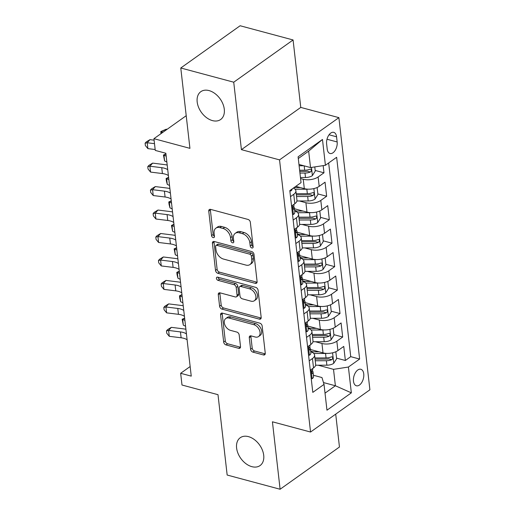 <?xml version="1.0" encoding="UTF-8"?>
<svg xmlns="http://www.w3.org/2000/svg" width="515" height="515" viewBox="0 0 515 515"><rect width="100%" height="100%" fill="white"/><g stroke="black" fill="none" stroke-linecap="round" stroke-linejoin="round"><path stroke-width="0.77" d="M251.861 247.979A1.835 1.242 -125.4 0 0 252.736 247.863A1.835 1.242 -125.4 0 0 253.129 246.756L250.342 222.287A2.62 1.77 -125.4 0 0 247.998 219.429L210.577 209.386A2.62 1.77 -125.4 0 0 209.322 209.554A2.62 1.77 -125.4 0 0 208.762 211.131L211.549 235.6A1.835 1.242 -125.4 0 0 213.184 237.602A1.835 1.242 -125.4 0 0 214.066 237.479A1.835 1.242 -125.4 0 0 214.459 236.379L214.098 233.211A8.388 5.665 -125.4 0 1 215.888 228.164A8.388 5.665 -125.4 0 1 219.911 227.63L223.027 228.467A8.388 5.665 -125.4 0 1 230.52 237.621L230.881 240.788A1.835 1.242 -125.4 0 0 232.523 242.79A1.835 1.242 -125.4 0 0 233.404 242.674A1.835 1.242 -125.4 0 0 233.797 241.567L233.43 238.4A8.388 5.665 -125.4 0 1 235.22 233.353A8.388 5.665 -125.4 0 1 239.25 232.819L242.365 233.655A8.388 5.665 -125.4 0 1 249.859 242.81L250.219 245.977A1.835 1.242 -125.4 0 0 251.861 247.979M248.449 436.63A17.092 11.549 -125.4 0 0 240.248 437.724A17.092 11.549 -125.4 0 0 237.969 453.271A17.092 11.549 -125.4 0 0 251.867 466.661A17.092 11.549 -125.4 0 0 260.069 465.566A17.092 11.549 -125.4 0 0 262.347 450.02A17.092 11.549 -125.4 0 0 248.449 436.63M209.019 90.582A17.092 11.549 -125.4 0 0 200.824 91.67A17.092 11.549 -125.4 0 0 198.539 107.217A17.092 11.549 -125.4 0 0 212.444 120.607A17.092 11.549 -125.4 0 0 220.639 119.519A17.092 11.549 -125.4 0 0 222.924 103.972A17.092 11.549 -125.4 0 0 209.019 90.582M363.751 373.877A8.543 4.873 105 0 0 360.835 369.274A8.543 4.873 105 0 0 355.479 372.577A8.543 4.873 105 0 0 353.483 381.184A8.543 4.873 105 0 0 356.399 385.78A8.543 4.873 105 0 0 361.755 382.484A8.543 4.873 105 0 0 363.751 373.877M250.599 349.273A2.62 1.77 -125.4 0 0 252.942 352.131L263.442 354.951A2.62 1.77 -125.4 0 0 264.697 354.784A2.62 1.77 -125.4 0 0 265.257 353.206L262.161 326.034A2.62 1.77 -125.4 0 0 259.818 323.169L222.396 313.126A2.62 1.77 -125.4 0 0 221.141 313.294A2.62 1.77 -125.4 0 0 220.581 314.871L223.677 342.044A2.62 1.77 -125.4 0 0 226.021 344.908L238.703 348.314A2.62 1.77 -125.4 0 0 239.958 348.146A2.62 1.77 -125.4 0 0 240.518 346.569L239.192 334.937A2.62 1.77 -125.4 0 0 236.849 332.078L230.559 330.385A7.01 4.738 -125.4 0 1 224.855 324.894A7.01 4.738 -125.4 0 1 225.795 318.515A7.01 4.738 -125.4 0 1 229.156 318.07L253.792 324.682A7.01 4.738 -125.4 0 1 259.496 330.173A7.01 4.738 -125.4 0 1 258.562 336.553A7.01 4.738 -125.4 0 1 255.195 337.003L251.095 335.896A2.62 1.77 -125.4 0 0 249.833 336.063A2.62 1.77 -125.4 0 0 249.273 337.64L250.599 349.273L252.202 348.134A2.62 1.77 -125.4 0 0 254.545 350.992L265.045 353.811A2.62 1.77 -125.4 0 0 265.244 353.85M233.733 82.2L241.419 149.653L300.766 107.41L293.08 39.964L233.733 82.2L180.778 67.993L189.932 148.346L153.927 138.683L155.266 150.412L165.856 153.251L191.245 376.13L180.656 373.291L181.995 385.02L218 394.683L227.16 475.036L280.109 489.25L339.456 447.007L335.709 414.124M241.419 149.653L279.542 159.882L310.551 432.034L272.422 421.798L280.109 489.25M255.279 283.334A2.62 1.77 -125.4 0 0 256.541 283.166A2.62 1.77 -125.4 0 0 257.101 281.589L254.004 254.41A2.62 1.77 -125.4 0 0 251.661 251.552L214.24 241.509A2.62 1.77 -125.4 0 0 212.978 241.677A2.62 1.77 -125.4 0 0 212.418 243.254L215.515 270.427A2.62 1.77 -125.4 0 0 217.858 273.291L255.279 283.334L256.882 282.188A2.62 1.77 -125.4 0 0 257.082 282.233M258.079 290.222L261.176 317.395A2.62 1.77 -125.4 0 1 260.616 318.972A2.62 1.77 -125.4 0 1 259.36 319.139L221.939 309.097A2.62 1.77 -125.4 0 1 219.596 306.238L218.27 294.606A2.62 1.77 -125.4 0 1 218.83 293.029A2.62 1.77 -125.4 0 1 220.085 292.861L235.265 296.936A2.62 1.77 -125.4 0 0 236.52 296.769A2.62 1.77 -125.4 0 0 237.08 295.192L236.205 287.479A2.62 1.77 -125.4 0 0 233.862 284.615L218.057 280.372A1.835 1.242 -125.4 0 1 216.57 278.937A1.835 1.242 -125.4 0 1 216.815 277.27A1.835 1.242 -125.4 0 1 217.691 277.154L255.743 287.364A2.62 1.77 -125.4 0 1 258.079 290.222M180.778 67.993L240.125 25.75L293.08 39.964M310.661 351.178L313.081 351.829M336.565 358.131L345.365 360.487L343.763 346.415L337.904 350.58L336.836 341.194A10.68 4.989 173.5 0 1 321.946 343.486L315.457 341.748M307.989 327.714L310.41 328.364M333.894 334.666L342.694 337.029L341.085 322.95L335.233 327.122L334.164 317.736A10.68 4.989 173.5 0 1 319.274 320.027L312.779 318.283M305.318 304.256L307.738 304.906M331.222 311.208L340.016 313.564L338.413 299.492L332.561 303.657L331.493 294.271A10.68 4.989 173.5 0 1 316.603 296.563L310.107 294.825M302.646 280.791L305.06 281.441M328.544 287.743L337.344 290.106L335.741 276.027L329.883 280.199L328.815 270.813A10.68 4.989 173.5 0 1 313.931 273.105L307.436 271.36M299.975 257.333L302.389 257.983M325.873 264.285L334.673 266.648L333.07 252.569L327.212 256.734L326.143 247.348A10.68 4.989 173.5 0 1 311.253 249.646L304.764 247.902M297.297 233.874L299.717 234.518M323.201 240.82L332.001 243.183L330.392 229.104L324.54 233.276L323.472 223.89A10.68 4.989 173.5 0 1 308.582 226.182L302.086 224.437M294.625 210.41L297.046 211.06M320.53 217.362L329.323 219.725L327.72 205.646L321.869 209.811L320.8 200.432A10.68 4.989 173.5 0 1 305.91 202.723L299.415 200.979M317.858 193.904L326.652 196.26L325.049 182.188L319.197 186.353A10.68 4.989 173.5 0 1 304.307 188.645L295.797 186.359M337.904 350.58A10.68 4.989 -6.5 0 1 323.014 352.872L310.474 349.505M335.233 327.122A10.68 4.989 -6.5 0 1 320.343 329.413L307.803 326.047M332.561 303.657A10.68 4.989 -6.5 0 1 317.671 305.949L305.125 302.582M329.883 280.199A10.68 4.989 -6.5 0 1 315 282.49L302.453 279.124M327.212 256.734A10.68 4.989 -6.5 0 1 312.322 259.026L299.782 255.659M324.54 233.276A10.68 4.989 -6.5 0 1 309.65 235.567L297.11 232.201M321.869 209.811A10.68 4.989 -6.5 0 1 306.979 212.103L294.438 208.742M326.619 143.878L327.205 149.041A8.279 4.725 105 0 0 330.038 153.496A8.279 4.725 105 0 0 335.226 150.296A8.279 4.725 105 0 0 337.151 141.96L336.565 136.797A8.279 4.725 105 0 0 333.739 132.342A8.279 4.725 105 0 0 328.551 135.542A8.279 4.725 105 0 0 326.619 143.878M279.542 159.882L338.889 117.645L369.899 389.791L310.551 432.034M345.365 360.487L350.734 356.663L359.631 359.052L336.643 157.287L325.416 165.276L310.526 167.568L298.97 164.465M359.631 359.052L348.404 367.041L351.346 392.848L326.967 410.204L324.025 384.396L312.798 392.385L289.81 190.621L301.037 182.632L298.095 156.824L322.474 139.468L325.416 165.276M315.18 170.439L323.98 172.802L318.122 176.967A10.68 4.989 173.5 0 1 303.238 179.259L300.573 178.544M293.376 188.084A10.68 4.989 173.5 0 1 295.887 190.84L296.955 200.219A10.68 4.989 173.5 0 1 294.812 203.702L291.561 206.019M295.887 190.84A10.68 4.989 173.5 0 1 293.743 194.322L290.492 196.633M310.275 370.246L313.526 367.929A10.68 4.989 -6.5 0 0 315.663 364.446L314.594 355.067A10.68 4.989 173.5 0 1 312.457 358.549L309.206 360.861M307.603 346.782L310.854 344.471A10.68 4.989 -6.5 0 0 312.991 340.988L311.923 331.602A10.68 4.989 173.5 0 1 309.785 335.085L306.534 337.402M304.925 323.323L308.176 321.012A10.68 4.989 -6.5 0 0 310.32 317.53L309.251 308.144A10.68 4.989 173.5 0 1 307.107 311.627L303.856 313.938M302.254 299.865L305.504 297.548A10.68 4.989 -6.5 0 0 307.648 294.065L306.58 284.679A10.68 4.989 173.5 0 1 304.436 288.162L301.185 290.479M299.582 276.401L302.833 274.089A10.68 4.989 -6.5 0 0 304.97 270.607L303.901 261.221A10.68 4.989 173.5 0 1 301.764 264.704L298.513 267.015M296.91 252.942L300.161 250.625A10.68 4.989 -6.5 0 0 302.299 247.142L301.23 237.763A10.68 4.989 173.5 0 1 299.093 241.245L295.842 243.556M294.239 229.478L297.49 227.167A10.68 4.989 -6.5 0 0 299.627 223.684L298.558 214.298A10.68 4.989 173.5 0 1 296.415 217.781L293.164 220.098M326.652 196.26L320.8 200.432M329.323 219.725L323.472 223.89M332.001 243.183L326.143 247.348M334.673 266.648L328.815 270.813M337.344 290.106L331.493 294.271M340.016 313.564L334.164 317.736M342.694 337.029L336.836 341.194M350.734 356.663L328.667 162.965M323.98 172.802L323.163 165.624M323.472 382.561L335.387 385.761L333.514 369.339L318.128 365.206M310.526 167.568L308.659 151.146L298.288 158.53M300.766 107.41L338.889 117.645M190.151 366.532L180.656 373.291M186.218 115.701L153.927 138.683M325.023 393.138L335.387 385.761L351.346 392.848M313.41 375.261L321.965 377.553L324.025 384.396M294.696 211.034A10.68 4.989 173.5 0 1 298.558 214.298M297.367 234.499A10.68 4.989 173.5 0 1 301.23 237.763M300.045 257.957A10.68 4.989 173.5 0 1 303.901 261.221M302.717 281.422A10.68 4.989 173.5 0 1 306.58 284.679M305.389 304.88A10.68 4.989 173.5 0 1 309.251 308.144M308.06 328.345A10.68 4.989 173.5 0 1 311.923 331.602M310.738 351.803A10.68 4.989 173.5 0 1 314.594 355.067M333.514 369.339L348.404 367.041M308.659 151.146L322.474 139.468M253.123 246.704A1.835 1.242 -125.4 0 1 251.822 244.831L251.462 241.67A8.388 5.665 -125.4 0 0 243.968 232.51L242.365 233.655M235.22 233.353L236.829 232.214A8.388 5.665 -125.4 0 1 240.853 231.673L243.968 232.51M215.888 228.164L217.491 227.025A8.388 5.665 -125.4 0 1 221.514 226.484L224.637 227.321A8.388 5.665 -125.4 0 1 232.123 236.475L232.49 239.642A1.835 1.242 -125.4 0 0 233.791 241.516M210.378 209.341A2.62 1.77 -125.4 0 0 210.365 209.985L213.152 234.454A1.835 1.242 -125.4 0 0 214.452 236.327M214.04 241.464A2.62 1.77 -125.4 0 0 214.021 242.114L217.118 269.287A2.62 1.77 -125.4 0 0 219.461 272.145L256.882 282.188M251.378 256.167A1.835 1.242 -125.4 0 0 249.743 254.165L216.892 245.346A1.835 1.242 -125.4 0 0 216.01 245.462A1.835 1.242 -125.4 0 0 215.618 246.569L215.997 249.91A8.388 5.665 -125.4 0 0 223.491 259.064L245.945 265.09A8.388 5.665 -125.4 0 0 249.968 264.555A8.388 5.665 -125.4 0 0 251.758 259.502L251.378 256.167L252.981 255.022A1.835 1.242 -125.4 0 0 251.346 253.02L249.743 254.165M216.01 245.462L217.613 244.322A1.835 1.242 -125.4 0 1 218.495 244.207L251.346 253.02M249.968 264.555L251.578 263.41A8.388 5.665 -125.4 0 0 253.367 258.363L251.758 259.502M252.981 255.022L253.367 258.363M219.892 292.823A2.62 1.77 -125.4 0 0 219.873 293.466L221.199 305.099A2.62 1.77 -125.4 0 0 223.542 307.957L260.963 318A2.62 1.77 -125.4 0 0 261.163 318.045M236.52 296.769L238.13 295.629A2.62 1.77 -125.4 0 0 238.683 294.052L237.808 286.334A2.62 1.77 -125.4 0 0 235.464 283.475L219.667 279.233L218.057 280.372M218.025 277.244A1.835 1.242 -125.4 0 0 219.667 279.233M251.017 301.166A7.01 4.738 -125.4 0 0 254.378 300.715A7.01 4.738 -125.4 0 0 255.311 294.335A7.01 4.738 -125.4 0 0 249.608 288.844L240.93 286.514A2.62 1.77 -125.4 0 0 239.675 286.681A2.62 1.77 -125.4 0 0 239.115 288.258L239.99 295.971A2.62 1.77 -125.4 0 0 242.333 298.835L251.017 301.166M254.378 300.715L255.981 299.576A7.01 4.738 -125.4 0 0 256.921 293.196A7.01 4.738 -125.4 0 0 251.217 287.698L249.608 288.844M239.675 286.681L241.278 285.542A2.62 1.77 -125.4 0 1 242.533 285.374L251.217 287.698M250.895 335.857A2.62 1.77 -125.4 0 0 250.882 336.501L252.202 348.134M258.562 336.553L260.165 335.413A7.01 4.738 -125.4 0 0 261.105 329.034A7.01 4.738 -125.4 0 0 255.401 323.536L253.792 324.682M225.795 318.515L227.398 317.375A7.01 4.738 -125.4 0 1 230.759 316.925L255.401 323.536M222.197 313.088A2.62 1.77 -125.4 0 0 222.184 313.732L225.28 340.904A2.62 1.77 -125.4 0 0 227.624 343.769L240.305 347.168A2.62 1.77 -125.4 0 0 240.505 347.213M303.824 165.772L299.118 165.779M314.781 166.918L315.251 171.057L312.309 175.686A7.075 3.302 173.5 0 1 305.504 177.501L300.451 177.508M299.942 173.053L304.996 173.046A7.075 3.302 -6.5 0 0 310.339 172.016L311.092 171.328L311.363 169.841L310.957 169.184L310.017 169.197A7.075 3.302 173.5 0 1 304.674 170.227L299.627 170.24M310.339 172.016L307.288 171.192A3.605 1.687 173.5 0 1 305.62 171.386L299.756 171.398M166.937 129.419L166.351 129.149L161.266 131.615L162.824 132.349M161.008 133.643L160.77 131.583L166.351 129.149M160.77 131.583L161.266 131.615L161.459 133.321M289.848 190.968L290.814 190.981A7.075 3.302 -6.5 0 0 292.166 188.947M154.494 143.659L147.232 142.758L147.895 148.623L155.163 149.524M147.895 148.623L145.372 145.545L145.101 143.196L146.196 141.96L149.962 139.662L154.094 140.17M149.962 139.662L147.232 142.758L145.101 143.196M308.144 189.172A7.075 3.302 173.5 0 1 306.837 189.23L295.089 189.256M300.367 187.589L294.059 187.602M317.124 187.511L317.922 194.516L314.98 199.144A7.075 3.302 173.5 0 1 308.176 200.959L296.917 200.985M296.531 196.524L307.667 196.505A7.075 3.302 -6.5 0 0 313.011 195.475L313.764 194.792L314.034 193.305L313.629 192.649L312.689 192.661A7.075 3.302 173.5 0 1 307.346 193.692L296.209 193.711M313.011 195.475L309.966 194.657A3.605 1.687 173.5 0 1 308.292 194.844L296.344 194.87M165.952 154.101L163.937 155.073L164.607 160.938L163.442 155.047L165.927 153.876M163.442 155.047L166.184 156.135M164.607 160.938L166.854 162M310.815 212.631A7.075 3.302 173.5 0 1 309.509 212.695L297.76 212.714M303.039 211.047L294.786 211.066M319.802 210.97L320.6 217.98L317.658 222.609A7.075 3.302 173.5 0 1 310.848 224.424L299.588 224.443M299.209 219.989L310.339 219.963A7.075 3.302 -6.5 0 0 315.682 218.933L316.442 218.251L316.712 216.764L316.307 216.107L315.367 216.12A7.075 3.302 173.5 0 1 310.017 217.15L298.887 217.169M315.682 218.933L312.637 218.115A3.605 1.687 173.5 0 1 310.963 218.309L299.015 218.328M168.624 177.559L166.615 178.538L167.278 184.402L166.384 180.849L166.12 178.505L168.598 177.334M166.12 178.505L168.856 179.6M167.278 184.402L169.525 185.464M313.493 236.095A7.075 3.302 173.5 0 1 312.187 236.153L300.432 236.173M305.71 234.512L297.458 234.525M322.474 234.434L323.272 241.438L320.33 246.067A7.075 3.302 173.5 0 1 313.519 247.882L302.266 247.908M301.88 243.447L313.011 243.428A7.075 3.302 -6.5 0 0 318.36 242.398L319.113 241.715L319.384 240.228L318.978 239.572L318.038 239.584A7.075 3.302 173.5 0 1 312.695 240.614L301.558 240.634M318.36 242.398L315.309 241.58A3.605 1.687 173.5 0 1 313.641 241.767L301.687 241.793M171.295 201.024L169.287 201.996L169.956 207.86L169.055 204.313L168.791 201.964L171.27 200.799M168.791 201.964L171.527 203.058M169.956 207.86L172.197 208.923M316.165 259.554A7.075 3.302 173.5 0 1 314.858 259.618L303.11 259.637M308.382 257.97L300.129 257.983M325.145 257.893L325.944 264.903L323.002 269.532A7.075 3.302 173.5 0 1 316.197 271.347L304.938 271.366M304.552 266.912L315.689 266.886A7.075 3.302 -6.5 0 0 321.032 265.856L321.785 265.174L322.055 263.686L321.65 263.03L320.71 263.043A7.075 3.302 173.5 0 1 315.367 264.073L304.23 264.092M321.032 265.856L317.98 265.038A3.605 1.687 173.5 0 1 316.313 265.231L304.365 265.251M173.967 224.482L171.959 225.461L172.628 231.325L171.463 225.428L173.941 224.257M171.463 225.428L174.199 226.516M172.628 231.325L174.868 232.381M292.52 214.427L293.492 214.446A7.075 3.302 -6.5 0 0 294.831 212.193L294.322 207.738A7.075 3.302 -6.5 0 0 293.608 206.509L293.499 206.412M293.93 204.333L294.001 204.919A7.075 3.302 173.5 0 1 293.601 206.245C292.823 208.157 292.926 209.09 293.923 209.058A7.075 3.302 -6.5 0 0 294.322 207.738M293.524 209.245L293.923 209.058L293.157 208.852M168.392 175.557A13.351 6.238 -6.5 0 0 162.405 173.555L150.573 172.087L149.904 166.216L147.773 166.66L148.867 165.418L152.633 163.12L164.472 164.588A20.027 9.354 173.5 0 1 167.201 165.051M167.729 169.693A13.351 6.238 -6.5 0 0 161.742 167.69L149.904 166.216L152.633 163.12M150.573 172.087L148.043 169.004L147.773 166.66M295.192 237.885L296.164 237.904A7.075 3.302 -6.5 0 0 297.503 235.658L296.994 231.196A7.075 3.302 -6.5 0 0 296.28 229.973L296.17 229.877M296.608 227.791L296.672 228.383A7.075 3.302 173.5 0 1 296.28 229.703C295.494 231.615 295.604 232.555 296.595 232.523A7.075 3.302 -6.5 0 0 296.994 231.196M296.196 232.709L296.595 232.523L295.835 232.317M171.07 199.022A13.351 6.238 -6.5 0 0 165.083 197.013L153.245 195.546L152.575 189.681L150.451 190.119L151.539 188.883L155.311 186.584L167.143 188.052A20.027 9.354 173.5 0 1 169.873 188.516M170.401 193.157A13.351 6.238 -6.5 0 0 164.414 191.149L152.575 189.681L155.311 186.584M153.245 195.546L150.715 192.468L150.451 190.119M297.87 261.35L298.835 261.369A7.075 3.302 -6.5 0 0 300.174 259.116L299.666 254.661A7.075 3.302 -6.5 0 0 298.957 253.432L298.842 253.335M299.279 251.256L299.344 251.841A7.075 3.302 173.5 0 1 298.951 253.168C298.166 255.08 298.275 256.013 299.273 255.981A7.075 3.302 -6.5 0 0 299.666 254.661M298.874 256.167L299.273 255.981L298.507 255.775M173.742 222.48A13.351 6.238 -6.5 0 0 167.755 220.478L155.916 219.004L155.247 213.139L153.122 213.583L154.217 212.341L157.983 210.043L169.821 211.511A20.027 9.354 173.5 0 1 172.544 211.974M173.072 216.615A13.351 6.238 -6.5 0 0 167.085 214.613L155.247 213.139L157.983 210.043M155.916 219.004L153.386 215.927L153.122 213.583M300.541 284.808L301.507 284.827A7.075 3.302 -6.5 0 0 302.846 282.574L302.337 278.119A7.075 3.302 -6.5 0 0 301.629 276.896L301.52 276.8M301.951 274.714L302.022 275.306A7.075 3.302 173.5 0 1 301.623 276.626C300.837 278.538 300.947 279.478 301.945 279.445A7.075 3.302 -6.5 0 0 302.337 278.119M301.545 279.632L301.945 279.445L301.178 279.239M176.413 245.938A13.351 6.238 -6.5 0 0 170.426 243.936L158.588 242.468L157.925 236.604L155.794 237.042L156.888 235.799L160.654 233.501L172.493 234.975A20.027 9.354 173.5 0 1 175.216 235.439M175.744 240.074A13.351 6.238 -6.5 0 0 169.757 238.072L157.925 236.604L160.654 233.501M158.588 242.468L156.064 239.385L155.794 237.042M318.837 283.012A7.075 3.302 173.5 0 1 317.53 283.076L305.781 283.096M311.054 281.428L302.807 281.447M327.817 281.351L328.615 288.361L325.673 292.99A7.075 3.302 173.5 0 1 318.869 294.805L307.61 294.825M307.223 290.37L318.36 290.351A7.075 3.302 -6.5 0 0 323.703 289.321L324.456 288.632L324.727 287.145L324.321 286.488L323.381 286.501A7.075 3.302 173.5 0 1 318.038 287.531L306.901 287.557M323.703 289.321L320.658 288.503A3.605 1.687 173.5 0 1 318.985 288.69L307.037 288.715M176.645 247.947L174.63 248.919L175.3 254.783L174.134 248.887L176.619 247.721M174.134 248.887L176.877 249.981M175.3 254.783L177.54 255.846M303.213 308.273L304.185 308.285A7.075 3.302 -6.5 0 0 305.524 306.039L305.015 301.578A7.075 3.302 -6.5 0 0 304.301 300.354L304.191 300.258M304.623 298.179L304.693 298.764A7.075 3.302 173.5 0 1 304.294 300.091C303.515 301.996 303.618 302.936 304.616 302.904A7.075 3.302 -6.5 0 0 305.015 301.578M304.217 303.09L304.616 302.904L303.85 302.698M179.085 269.403A13.351 6.238 -6.5 0 0 173.098 267.394L161.266 265.927L160.596 260.062L158.466 260.5L159.56 259.264L163.326 256.966L175.164 258.433A20.027 9.354 173.5 0 1 177.887 258.897M178.422 263.538A13.351 6.238 -6.5 0 0 172.435 261.53L160.596 260.062L163.326 256.966M161.266 265.927L158.736 262.85L158.466 260.5M321.508 306.476A7.075 3.302 173.5 0 1 320.201 306.534L308.453 306.56M313.732 304.893L305.479 304.906M330.495 304.816L331.293 311.82L328.351 316.448A7.075 3.302 173.5 0 1 321.54 318.27L310.281 318.289M309.895 313.828L321.032 313.809A7.075 3.302 -6.5 0 0 326.375 312.779L327.128 312.096L327.405 310.609L326.999 309.953L326.053 309.966A7.075 3.302 173.5 0 1 320.71 310.996L309.579 311.015M326.375 312.779L323.33 311.961A3.605 1.687 173.5 0 1 321.656 312.154L309.708 312.174M179.317 271.405L177.302 272.384L177.971 278.248L177.076 274.695L176.812 272.351L179.291 271.18M176.812 272.351L179.548 273.439M177.971 278.248L180.218 279.304M305.884 331.731L306.856 331.75A7.075 3.302 -6.5 0 0 308.195 329.497L307.687 325.042A7.075 3.302 -6.5 0 0 306.972 323.813L306.863 323.716M307.301 321.637L307.365 322.229A7.075 3.302 173.5 0 1 306.966 323.549C306.187 325.461 306.296 326.401 307.288 326.362A7.075 3.302 -6.5 0 0 307.687 325.042M306.889 326.555L307.288 326.362L306.522 326.162M181.763 292.861A13.351 6.238 -6.5 0 0 175.776 290.859L163.937 289.391L163.268 283.527L161.137 283.965L162.231 282.722L166.004 280.424L177.836 281.892A20.027 9.354 173.5 0 1 180.565 282.362M181.093 286.997A13.351 6.238 -6.5 0 0 175.106 284.995L163.268 283.527L166.004 280.424M163.937 289.391L161.407 286.308L161.137 283.965M324.186 329.935A7.075 3.302 173.5 0 1 322.879 329.999L311.124 330.018M316.403 328.351L308.15 328.37M333.166 328.274L333.965 335.284L331.023 339.913A7.075 3.302 173.5 0 1 324.212 341.728L312.953 341.748M312.573 337.293L323.703 337.274A7.075 3.302 -6.5 0 0 329.053 336.244L329.806 335.555L330.076 334.068L329.671 333.411L328.731 333.424A7.075 3.302 173.5 0 1 323.381 334.454L312.251 334.473M329.053 336.244L326.001 335.426A3.605 1.687 173.5 0 1 324.334 335.613L312.38 335.638M181.988 294.863L179.98 295.842L180.643 301.706L179.748 298.159L179.484 295.81L181.962 294.644M179.484 295.81L182.22 296.904M180.643 301.706L182.889 302.769M308.562 355.196L309.528 355.208A7.075 3.302 -6.5 0 0 310.867 352.962L310.358 348.501A7.075 3.302 -6.5 0 0 309.644 347.277L309.534 347.181M309.972 345.095L310.036 345.687A7.075 3.302 173.5 0 1 309.644 347.013C308.858 348.919 308.968 349.859 309.966 349.827A7.075 3.302 -6.5 0 0 310.358 348.501M309.567 350.013L309.966 349.827L309.2 349.621M184.434 316.326A13.351 6.238 -6.5 0 0 178.447 314.317L166.609 312.85L165.939 306.985L163.815 307.423L164.909 306.187L168.675 303.889L180.514 305.356A20.027 9.354 173.5 0 1 183.237 305.82M183.765 310.461A13.351 6.238 -6.5 0 0 177.778 308.453L165.939 306.985L168.675 303.889M166.609 312.85L164.079 309.773L163.815 307.423M326.858 353.399A7.075 3.302 173.5 0 1 325.551 353.457L313.802 353.483M319.075 351.816L310.822 351.829M335.838 351.739L336.636 358.743L333.694 363.371A7.075 3.302 173.5 0 1 326.883 365.187L315.631 365.212M315.244 360.751L326.381 360.732A7.075 3.302 -6.5 0 0 331.724 359.702L332.478 359.019L332.748 357.532L332.342 356.876L331.402 356.889A7.075 3.302 173.5 0 1 326.059 357.919L314.923 357.938M331.724 359.702L328.673 358.884A3.605 1.687 173.5 0 1 327.006 359.077L315.058 359.097M184.66 318.328L182.651 319.3L183.321 325.165L182.155 319.274L184.634 318.103M182.155 319.274L184.891 320.362M183.321 325.165L185.561 326.227M311.234 378.654L312.199 378.673A7.075 3.302 -6.5 0 0 313.538 376.42L313.03 371.965A7.075 3.302 -6.5 0 0 312.322 370.736L312.206 370.639M312.644 368.56L312.714 369.146A7.075 3.302 173.5 0 1 312.315 370.472C311.53 372.384 311.639 373.317 312.637 373.285A7.075 3.302 -6.5 0 0 313.03 371.965M312.238 373.472L312.637 373.285L311.871 373.079M187.106 339.784A13.351 6.238 -6.5 0 0 181.119 337.782L169.28 336.314L168.611 330.443L166.487 330.888L167.581 329.645L171.347 327.347L183.186 328.815A20.027 9.354 173.5 0 1 185.909 329.278M186.436 333.92A13.351 6.238 -6.5 0 0 180.45 331.918L168.611 330.443L171.347 327.347M169.28 336.314L166.751 333.231L166.487 330.888M323.014 352.872L321.946 343.486M320.343 329.413L319.274 320.027M317.671 305.949L316.603 296.563M315 282.49L313.931 273.105M312.322 259.026L311.253 249.646M309.65 235.567L308.582 226.182M306.979 212.103L305.91 202.723M304.307 188.645L303.238 179.259M294.812 203.702L293.743 194.322M313.526 367.929L312.457 358.549M310.854 344.471L309.785 335.085M308.176 321.012L307.107 311.627M305.504 297.548L304.436 288.162M302.833 274.089L301.764 264.704M300.161 250.625L299.093 241.245M297.49 227.167L296.415 217.781M319.197 186.353L318.122 176.967M329.059 134.788L336.565 136.797M326.999 139.237L337.151 141.96M251.462 241.67L249.859 242.81M240.853 231.673L239.25 232.819M232.49 239.642L230.881 240.788M232.123 236.475L230.52 237.621M224.637 227.321L223.027 228.467M221.514 226.484L219.911 227.63M213.152 234.454L211.549 235.6M210.365 209.985L208.762 211.131M251.822 244.831L250.219 245.977M219.461 272.145L217.858 273.291M217.118 269.287L215.515 270.427M214.021 242.114L212.418 243.254M218.495 244.207L216.892 245.346M260.963 318L259.36 319.139M223.542 307.957L221.939 309.097M221.199 305.099L219.596 306.238M219.873 293.466L218.27 294.606M238.683 294.052L237.08 295.192M237.808 286.334L236.205 287.479M235.464 283.475L233.862 284.615M242.533 285.374L240.93 286.514M250.882 336.501L249.273 337.64M230.759 316.925L229.156 318.07M240.305 347.168L238.703 348.314M227.624 343.769L226.021 344.908M225.28 340.904L223.677 342.044M222.184 313.732L220.581 314.871M265.045 353.811L263.442 354.951M254.545 350.992L252.942 352.131M312.386 175.57L311.459 167.427M304.674 170.227L304.178 165.869M305.504 177.501L304.996 173.046M290.621 190.041L290.73 190.981M315.058 199.028L313.867 188.587M307.346 193.692L306.837 189.23M308.176 200.959L307.667 196.505M317.729 222.493L316.538 212.051M310.017 217.15L309.509 212.695M310.848 224.424L310.339 219.963M320.401 245.951L319.216 235.51M312.695 240.614L312.187 236.153M313.519 247.882L313.011 243.428M323.079 269.416L321.888 258.968M315.367 264.073L314.858 259.618M316.197 271.347L315.689 266.886M292.378 205.44L293.402 214.44M162.405 173.555L161.742 167.69M295.05 228.898L296.08 237.904M165.083 197.013L164.414 191.149M297.722 252.363L298.752 261.363M167.755 220.478L167.085 214.613M300.399 275.821L301.423 284.827M170.426 243.936L169.757 238.072M325.75 292.874L324.559 282.432M318.038 287.531L317.53 283.076M318.869 294.805L318.36 290.351M303.071 299.279L304.095 308.285M173.098 267.394L172.435 261.53M328.422 316.339L327.231 305.891M320.71 310.996L320.201 306.534M321.54 318.27L321.032 313.809M305.743 322.744L306.773 331.75M175.776 290.859L175.106 284.995M331.094 339.797L329.909 329.355M323.381 334.454L322.879 329.999M324.212 341.728L323.703 337.274M308.414 346.202L309.444 355.208M178.447 314.317L177.778 308.453M333.772 363.255L332.581 352.814M326.059 357.919L325.551 353.457M326.883 365.187L326.381 360.732M311.092 369.667L312.116 378.667M181.119 337.782L180.45 331.918"/></g></svg>
